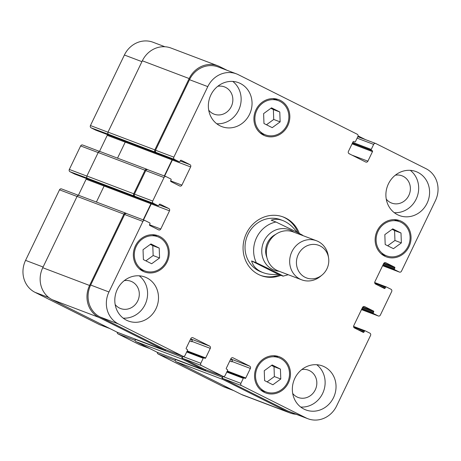 <?xml version="1.0" encoding="UTF-8"?>
<svg xmlns="http://www.w3.org/2000/svg" width="461" height="461" viewBox="0 0 461 461"><rect width="100%" height="100%" fill="white"/><g stroke="black" fill="none" stroke-linecap="round" stroke-linejoin="round"><path stroke-width="0.69" d="M302.67 235.387C303.862 235.675 296.054 231.808 291.594 229.561L275.96 222.012L271.218 220.208C274.768 218.877 278.617 218.981 282.754 220.519C288.033 222.594 292.793 226.512 297.022 232.292M251.602 260.966L256.345 262.764L271.978 270.319C276.439 272.56 284.253 276.433 283.054 276.145L278.311 274.341L251.602 260.966C253.089 266.314 256.892 270.198 263.012 272.607C267.518 274.283 272.618 274.865 278.311 274.341M288.258 274.733L283.054 276.145M279.648 274.848A31.336 28.801 -69.2 0 1 260.453 275.355M282.656 216.768A31.336 28.801 -69.2 0 1 297.99 232.782M280.933 275.338A31.336 28.801 -69.2 0 1 261.093 275.603A31.336 28.801 -69.2 0 1 245.264 236.095A31.336 28.801 -69.2 0 1 283.302 217.004A31.336 28.801 -69.2 0 1 299.35 233.479M263.012 272.607L261.041 271.863A27.856 25.597 -69.2 0 1 246.975 236.747A27.856 25.597 -69.2 0 1 280.784 219.77L282.754 220.519M275.718 234.372A17.409 16.002 110.8 0 0 266.925 257.566M328.572 257.832L328.238 255.734A20.889 19.201 110.8 0 0 316.488 240.751L293.173 231.912A20.889 19.201 110.8 0 0 267.812 244.641A20.889 19.201 110.8 0 0 278.363 270.982L301.678 279.821A20.889 19.201 110.8 0 0 320.412 276.387L322.049 275.038A17.409 16.002 110.8 0 0 326.93 268.792A17.409 16.002 110.8 0 0 328.572 257.832A17.409 16.002 110.8 0 0 307.55 245.575A17.409 16.002 110.8 0 0 298.186 270.279A17.409 16.002 110.8 0 0 322.049 275.038M316.488 240.751A20.889 19.201 110.8 0 0 291.133 253.481A20.889 19.201 110.8 0 0 301.678 279.821M157.328 352.337A1.74 1.602 110.8 0 0 158.181 354.019L222.605 386.283A24.37 22.399 110.8 0 0 224.53 387.131L233.842 390.657M117.238 332.26A1.74 1.602 110.8 0 0 118.091 333.937L139.568 344.695A1.74 1.602 110.8 0 0 139.844 344.799M61.699 188.975A1.74 1.602 110.8 0 0 59.515 189.828L25.568 260.367A24.37 22.399 110.8 0 0 35.048 292.349L99.478 324.619A1.74 1.602 110.8 0 0 99.755 324.723M86.305 178.47A1.74 1.602 -69.2 0 1 86.121 179.22L78.387 195.291M82.824 145.082A1.74 1.602 110.8 0 0 80.64 145.935L69.323 169.446A1.74 1.602 110.8 0 0 69.997 171.734L74.578 174.028A0.697 0.64 110.8 0 0 74.694 174.068M107.425 134.583A1.74 1.602 -69.2 0 1 107.24 135.332L99.507 151.398M164.9 46.745L153.075 42.262A24.37 22.399 110.8 0 0 124.395 55.015L90.448 125.553A1.74 1.602 110.8 0 0 91.122 127.841L95.704 130.135A0.697 0.64 110.8 0 0 95.819 130.175M401.364 242.907L393.458 248.675L385.189 244.532L384.831 234.626L392.737 228.858L401.001 232.995L401.364 242.907L394.944 240.475L394.587 230.563L392.098 229.319M401.001 232.995L394.587 230.563M387.678 245.776L394.944 240.475M280.784 379L272.877 384.768L264.608 380.625L264.251 370.719L272.157 364.951L280.421 369.094L280.784 379L274.37 376.568L274.007 366.662L271.517 365.417M280.421 369.094L274.007 366.662M267.098 381.875L274.37 376.568M159.564 257.981L151.657 263.75L143.394 259.612L143.031 249.701L150.937 243.938L159.201 248.076L159.564 257.981L153.15 255.55L152.787 245.644L150.303 244.399M159.201 248.076L152.787 245.644M145.878 260.857L153.15 255.55M280.144 121.888L272.238 127.657L263.974 123.513L263.611 113.608L271.517 107.839L279.781 111.983L280.144 121.888L273.73 119.457L273.367 109.551L270.884 108.306M279.781 111.983L273.367 109.551M266.458 124.764L273.73 119.457M159.218 237.386A18.279 16.798 110.8 0 0 157.777 236.752A18.279 16.798 110.8 0 0 135.586 247.891A18.279 16.798 110.8 0 0 144.817 270.935A18.279 16.798 110.8 0 0 166.686 260.592A18.279 16.798 110.8 0 0 159.218 237.386M141.371 270.353A19.322 17.76 110.8 0 0 143.792 270.544M156.746 236.36A19.322 17.76 110.8 0 0 154.81 234.897M159.673 236.441A19.322 17.76 -69.2 0 1 167.562 260.978A19.322 17.76 -69.2 0 1 144.449 271.909A19.322 17.76 -69.2 0 1 134.693 247.551A19.322 17.76 -69.2 0 1 158.146 235.773A19.322 17.76 -69.2 0 1 159.673 236.441M280.438 358.399A18.279 16.798 110.8 0 0 278.991 357.765A18.279 16.798 110.8 0 0 256.806 368.904A18.279 16.798 110.8 0 0 266.037 391.954A18.279 16.798 110.8 0 0 287.906 381.61A18.279 16.798 110.8 0 0 280.438 358.399M262.591 391.372A19.322 17.76 110.8 0 0 265.006 391.562M277.966 357.379A19.322 17.76 110.8 0 0 276.03 355.915M280.887 357.459A19.322 17.76 -69.2 0 1 288.782 381.996A19.322 17.76 -69.2 0 1 265.669 392.928A19.322 17.76 -69.2 0 1 255.907 368.564A19.322 17.76 -69.2 0 1 279.366 356.791A19.322 17.76 -69.2 0 1 280.887 357.459M401.018 222.306A18.279 16.798 110.8 0 0 399.572 221.672A18.279 16.798 110.8 0 0 377.386 232.811A18.279 16.798 110.8 0 0 386.618 255.855A18.279 16.798 110.8 0 0 408.486 245.511A18.279 16.798 110.8 0 0 401.018 222.306M383.166 255.279A19.322 17.76 110.8 0 0 385.586 255.469M398.546 221.28A19.322 17.76 110.8 0 0 396.61 219.822M401.468 221.366A19.322 17.76 -69.2 0 1 409.362 245.897A19.322 17.76 -69.2 0 1 386.249 256.835A19.322 17.76 -69.2 0 1 376.487 232.471A19.322 17.76 -69.2 0 1 399.946 220.698A19.322 17.76 -69.2 0 1 401.468 221.366M279.798 101.287A18.279 16.798 110.8 0 0 278.358 100.654A18.279 16.798 110.8 0 0 256.166 111.793A18.279 16.798 110.8 0 0 265.398 134.843A18.279 16.798 110.8 0 0 287.266 124.499A18.279 16.798 110.8 0 0 279.798 101.287M261.952 134.26A19.322 17.76 110.8 0 0 264.372 134.451M277.326 100.268A19.322 17.76 110.8 0 0 275.39 98.804M280.253 100.348A19.322 17.76 -69.2 0 1 288.142 124.885A19.322 17.76 -69.2 0 1 265.029 135.816A19.322 17.76 -69.2 0 1 255.267 111.453A19.322 17.76 -69.2 0 1 278.726 99.68A19.322 17.76 -69.2 0 1 280.253 100.348M375.842 143.555A1.74 1.602 110.8 0 0 373.652 144.402L371.238 149.422A0.697 0.64 110.8 0 0 371.508 150.332L372.229 150.689A0.697 0.64 -69.2 0 1 372.5 151.606L367.895 161.166A1.74 1.602 -69.2 0 1 365.711 162.018L349.104 153.703A1.74 1.602 -69.2 0 1 348.424 151.415L353.028 141.855A0.697 0.64 -69.2 0 1 353.898 141.515L354.618 141.873A0.697 0.64 110.8 0 0 355.489 141.533L357.903 136.514A1.74 1.602 110.8 0 0 357.229 134.232L238.395 74.717A24.37 22.399 110.8 0 0 236.47 73.869A24.37 22.399 110.8 0 0 207.79 86.622L173.837 157.161A1.74 1.602 110.8 0 0 174.517 159.448L179.099 161.742A0.697 0.64 110.8 0 0 179.974 161.402L180.349 160.618A0.697 0.64 -69.2 0 1 181.225 160.278L189.955 164.652A1.74 1.602 -69.2 0 1 190.635 166.94L181.882 185.12A1.74 1.602 -69.2 0 1 179.698 185.973L170.962 181.599A0.697 0.64 -69.2 0 1 170.691 180.683L171.071 179.899A0.697 0.64 110.8 0 0 170.8 178.983L166.219 176.69A1.74 1.602 110.8 0 0 164.03 177.543L152.712 201.054A1.74 1.602 110.8 0 0 153.392 203.341L157.973 205.635A0.697 0.64 110.8 0 0 158.849 205.295L159.224 204.511A0.697 0.64 -69.2 0 1 160.1 204.171L168.835 208.545A1.74 1.602 -69.2 0 1 169.51 210.827L160.762 229.013A1.74 1.602 -69.2 0 1 158.572 229.86L149.842 225.487A0.697 0.64 -69.2 0 1 149.571 224.576L149.946 223.792A0.697 0.64 110.8 0 0 149.675 222.876L145.094 220.583A1.74 1.602 110.8 0 0 142.91 221.436L108.957 291.974A24.37 22.399 110.8 0 0 118.442 323.956L182.867 356.226A1.74 1.602 110.8 0 0 185.057 355.373L187.471 350.36A0.697 0.64 110.8 0 0 187.201 349.444L186.48 349.086A0.697 0.64 -69.2 0 1 186.209 348.17L190.814 338.61A1.74 1.602 -69.2 0 1 192.998 337.757L209.611 346.078A1.74 1.602 -69.2 0 1 210.285 348.36L205.681 357.926A0.697 0.64 -69.2 0 1 204.811 358.266L204.096 357.903A0.697 0.64 110.8 0 0 203.22 358.249L200.806 363.262A1.74 1.602 110.8 0 0 201.48 365.544L222.957 376.303A1.74 1.602 110.8 0 0 225.147 375.45L227.561 370.437A0.697 0.64 110.8 0 0 227.29 369.52L226.57 369.163A0.697 0.64 -69.2 0 1 226.299 368.253L230.903 358.687A1.74 1.602 -69.2 0 1 233.087 357.84L249.695 366.155A1.74 1.602 -69.2 0 1 250.375 368.437L245.771 378.003A0.697 0.64 -69.2 0 1 244.9 378.343L244.18 377.985A0.697 0.64 110.8 0 0 243.31 378.325L240.896 383.339A1.74 1.602 110.8 0 0 241.57 385.627L306 417.891A24.37 22.399 110.8 0 0 307.925 418.738A24.37 22.399 110.8 0 0 336.605 405.985L370.552 335.447A1.74 1.602 110.8 0 0 369.878 333.159L365.296 330.865A0.697 0.64 110.8 0 0 364.421 331.205L364.046 331.989A0.697 0.64 -69.2 0 1 363.17 332.329L354.434 327.955A1.74 1.602 -69.2 0 1 353.76 325.668L362.507 307.487A1.74 1.602 -69.2 0 1 364.697 306.634L373.427 311.008A0.697 0.64 -69.2 0 1 373.698 311.924L373.324 312.708A0.697 0.64 110.8 0 0 373.594 313.624L378.176 315.918A1.74 1.602 110.8 0 0 380.36 315.065L391.677 291.554A1.74 1.602 110.8 0 0 391.003 289.266L386.422 286.973A0.697 0.64 110.8 0 0 385.546 287.312L385.166 288.096A0.697 0.64 -69.2 0 1 384.295 288.436L375.559 284.062A1.74 1.602 -69.2 0 1 374.879 281.78L383.633 263.594A1.74 1.602 -69.2 0 1 385.817 262.747L394.553 267.121A0.697 0.64 -69.2 0 1 394.823 268.031L394.449 268.815A0.697 0.64 110.8 0 0 394.72 269.731L399.301 272.025A1.74 1.602 110.8 0 0 401.485 271.172L435.432 200.633A24.37 22.399 110.8 0 0 425.952 168.651L375.842 143.555M146.84 277.874A23.499 21.598 -69.2 0 1 156.44 307.712A23.499 21.598 -69.2 0 1 128.325 321.012A23.499 21.598 -69.2 0 1 116.454 291.381A23.499 21.598 -69.2 0 1 144.984 277.061A23.499 21.598 -69.2 0 1 146.84 277.874M324.377 366.789A23.499 21.598 -69.2 0 1 333.977 396.627A23.499 21.598 -69.2 0 1 305.862 409.927A23.499 21.598 -69.2 0 1 293.991 380.296A23.499 21.598 -69.2 0 1 322.521 365.976A23.499 21.598 -69.2 0 1 324.377 366.789M417.925 172.408A23.499 21.598 -69.2 0 1 427.526 202.246A23.499 21.598 -69.2 0 1 399.41 215.546A23.499 21.598 -69.2 0 1 387.54 185.916A23.499 21.598 -69.2 0 1 416.07 171.596A23.499 21.598 -69.2 0 1 417.925 172.408M240.388 83.499A23.499 21.598 -69.2 0 1 249.989 113.337A23.499 21.598 -69.2 0 1 221.874 126.631A23.499 21.598 -69.2 0 1 210.003 97A23.499 21.598 -69.2 0 1 238.533 82.68A23.499 21.598 -69.2 0 1 240.388 83.499M123.179 318.13A23.499 21.598 110.8 0 0 145.947 302.56A23.499 21.598 110.8 0 0 139.222 275.811M115.175 304.548A14.579 13.404 110.8 0 0 119.428 308.034A14.579 13.404 110.8 0 0 120.58 308.536A14.579 13.404 110.8 0 0 138.283 299.65A14.579 13.404 110.8 0 0 130.918 281.268A14.579 13.404 110.8 0 0 124.222 280.668M300.716 407.04A23.499 21.598 110.8 0 0 323.484 391.47A23.499 21.598 110.8 0 0 316.759 364.726M292.706 393.464A14.579 13.404 110.8 0 0 296.965 396.944A14.579 13.404 110.8 0 0 298.117 397.451A14.579 13.404 110.8 0 0 315.814 388.565A14.579 13.404 110.8 0 0 308.455 370.183A14.579 13.404 110.8 0 0 301.759 369.584M394.264 212.665A23.499 21.598 110.8 0 0 417.032 197.095A23.499 21.598 110.8 0 0 410.307 170.345M386.255 199.083A14.579 13.404 110.8 0 0 390.513 202.569A14.579 13.404 110.8 0 0 391.666 203.076A14.579 13.404 110.8 0 0 409.362 194.19A14.579 13.404 110.8 0 0 402.004 175.802A14.579 13.404 110.8 0 0 395.308 175.203M216.728 123.75A23.499 21.598 110.8 0 0 239.495 108.179A23.499 21.598 110.8 0 0 232.77 81.43M208.718 110.173A14.579 13.404 110.8 0 0 212.976 113.654A14.579 13.404 110.8 0 0 214.129 114.161A14.579 13.404 110.8 0 0 231.831 105.275A14.579 13.404 110.8 0 0 224.467 86.887A14.579 13.404 110.8 0 0 217.771 86.293M155.518 152.159A1.74 1.602 -69.2 0 1 154.838 149.877L189.166 78.549A24.37 22.399 -69.2 0 1 217.851 65.802L171.019 48.053A24.37 22.399 110.8 0 0 142.34 60.8L108.012 132.128A1.74 1.602 110.8 0 0 108.692 134.41L156.233 152.516A1.74 1.602 -69.2 0 1 155.559 150.234L189.506 79.695A24.37 22.399 -69.2 0 1 218.186 66.943L236.47 73.869M164.617 176.079L172.351 160.007A1.74 1.602 110.8 0 0 172.535 159.258M100.389 151.652A1.74 1.602 110.8 0 0 98.205 152.505L86.887 176.016A1.74 1.602 110.8 0 0 87.567 178.303L135.108 196.409A1.74 1.602 -69.2 0 1 134.433 194.127L145.751 170.61A1.74 1.602 -69.2 0 1 147.797 169.7L166.081 176.632M143.498 219.966L151.231 203.9A1.74 1.602 110.8 0 0 151.415 203.151M164.865 349.403A1.74 1.602 -69.2 0 1 164.589 349.294L100.158 317.03A24.37 22.399 -69.2 0 1 90.679 285.042L124.626 214.503A1.74 1.602 -69.2 0 1 126.671 213.593L144.956 220.525M189.696 340.933L191.851 341.745L192.001 341.434A1.74 1.602 110.8 0 0 191.327 339.146L190.704 338.835M204.955 369.48A1.74 1.602 -69.2 0 1 204.678 369.376L183.201 358.618A1.74 1.602 -69.2 0 1 182.521 356.336L200.806 363.262M229.785 361.009L231.941 361.822L232.09 361.51A1.74 1.602 110.8 0 0 231.416 359.228L230.794 358.917M307.925 418.738L289.641 411.806A24.37 22.399 -69.2 0 1 287.716 410.964L223.291 378.694A1.74 1.602 -69.2 0 1 222.611 376.412L240.896 383.339M143.192 219.857L150.943 203.756A1.74 1.602 110.8 0 0 151.127 203.042M134.393 196.052A1.74 1.602 -69.2 0 1 133.719 193.77L145.031 170.253A1.74 1.602 -69.2 0 1 147.22 169.406L147.866 169.729M164.318 175.964L172.068 159.863A1.74 1.602 110.8 0 0 172.253 159.149M217.851 65.802A24.37 22.399 -69.2 0 1 219.77 66.643L227.158 70.343M358.082 135.914L365.475 139.614M296.1 414.255A24.37 22.399 -69.2 0 1 289.981 412.947A24.37 22.399 -69.2 0 1 288.056 412.105L222.911 379.478A1.74 1.602 -69.2 0 1 222.237 377.196L222.611 376.412M231.941 361.822A1.74 1.602 110.8 0 0 231.266 359.54L230.644 359.228M206.038 369.895A1.74 1.602 -69.2 0 1 204.298 370.16L182.821 359.401A1.74 1.602 -69.2 0 1 182.147 357.119L182.521 356.336M191.851 341.745A1.74 1.602 110.8 0 0 191.177 339.463L190.554 339.152M165.948 349.818A1.74 1.602 -69.2 0 1 164.208 350.078L99.063 317.456A24.37 22.399 -69.2 0 1 89.584 285.468L123.911 214.146A1.74 1.602 -69.2 0 1 126.095 213.293L126.746 213.622M108.692 134.41L91.122 127.841M125.421 141.4A1.74 1.602 -69.2 0 1 125.236 142.115L117.526 158.14M175.503 359.252L175.405 359.447A1.74 1.602 110.8 0 0 176.085 361.729L241.23 394.357A24.37 22.399 110.8 0 0 243.149 395.198L289.981 412.947M87.567 178.303L69.997 171.734M104.295 185.293A1.74 1.602 -69.2 0 1 104.117 186.008L96.401 202.033M135.413 339.175L135.315 339.371A1.74 1.602 110.8 0 0 135.995 341.653L157.472 352.406A1.74 1.602 110.8 0 0 157.748 352.515M79.269 195.545A1.74 1.602 110.8 0 0 77.079 196.398L42.758 267.72A24.37 22.399 110.8 0 0 52.237 299.708L117.382 332.329A1.74 1.602 110.8 0 0 117.664 332.439M293.899 232.188A21.586 19.84 110.8 0 0 263.266 242.918A21.586 19.84 110.8 0 0 279.089 271.258M275.96 222.012A27.856 25.597 110.8 0 0 256.345 262.764M357.125 138.139L373.652 144.402M352.429 143.1L353.23 143.406A0.697 0.64 -69.2 0 1 352.959 142.489L371.238 149.422M353.23 143.406L371.508 150.332M352.06 143.861L372.5 151.606M354.215 144.673A0.697 0.64 110.8 0 0 353.944 143.763L372.229 150.689M351.922 155.115L367.895 161.166M189.506 79.695L207.79 86.622M155.559 150.234L173.837 157.161M156.233 152.516L174.517 159.448M172.351 160.007L190.635 166.94M180.188 160.952L189.955 164.652M170.633 180.856L181.882 185.12M145.751 170.61L164.03 177.543M134.433 194.127L152.712 201.054M135.108 196.409L153.392 203.341M151.231 203.9L169.51 210.827M159.068 204.84L168.835 208.545M149.508 224.749L160.762 229.013M124.626 214.503L142.91 221.436M90.679 285.042L108.957 291.974M100.158 317.03L118.442 323.956M164.589 349.294L182.867 356.226M191.327 339.146L209.611 346.078M192.001 341.434L210.285 348.36M186.982 351.368A0.697 0.64 110.8 0 0 187.402 350.994L205.681 357.926M186.964 351.415L203.981 357.863M186.688 351.979L203.22 358.249M183.201 358.618L201.48 365.544M204.678 369.376L222.957 376.303M231.416 359.228L249.695 366.155M232.09 361.51L250.375 368.437M227.071 371.445A0.697 0.64 110.8 0 0 227.492 371.07L245.771 378.003M244.128 377.957L227.054 371.485L244.071 377.939M226.777 372.056L243.31 378.325M223.291 378.694L241.57 385.627M287.716 410.964L306 417.891M353.696 327.143L364.421 331.205M357.655 329.569L364.046 331.989M362.432 307.654L373.698 311.924M362.052 308.438L373.324 312.708M378.314 315.975L361.493 309.602L378.176 315.918M386.364 286.949L374.695 282.53L386.306 286.932M382.618 265.703L399.301 272.025M141.925 61.659L124.395 55.015M107.978 132.203L90.448 125.553M125.225 142.144L107.24 135.332M98.17 152.579L80.64 145.935M86.852 176.09L69.323 169.446M104.1 186.037L86.121 179.22M77.045 196.472L59.515 189.828M43.098 267.011L25.568 260.367M48.86 297.587L35.048 292.349M109.776 328.52L99.478 324.619M135.142 340.402L118.091 333.937M149.86 348.597L139.568 344.695M175.232 360.479L158.181 354.019M232.903 390.185L222.605 386.283M382.843 265.231L394.72 269.731M383.177 264.545L394.449 268.815M383.552 263.761L394.823 268.031M383.973 263.11L394.553 267.121M378.781 285.676L385.166 288.096M374.822 283.25L385.546 287.312M361.724 309.124L373.594 313.624M362.847 306.997L373.427 311.008M365.239 330.842L353.575 326.417L365.181 330.825M241.23 394.357L288.056 412.105M176.085 361.729L222.911 379.478M175.405 359.447L222.237 377.196M230.609 359.292L231.266 359.54M157.472 352.406L204.298 370.16M135.995 341.653L182.821 359.401M135.315 339.371L182.147 357.119M190.526 339.215L191.177 339.463M117.382 332.329L164.208 350.078M52.237 299.708L99.063 317.456M42.758 267.72L89.584 285.468M77.079 196.398L123.911 214.146M104.117 186.008L150.943 203.756M74.578 174.028L157.973 205.635M86.887 176.016L133.719 193.77M98.205 152.505L145.031 170.253M125.236 142.115L172.068 159.863M95.704 130.135L179.099 161.742M108.012 132.128L154.838 149.877M142.34 60.8L189.166 78.549M348.96 153.622L349.766 153.922M352.388 143.175L353.944 143.763M157.777 236.752L152.389 234.707M144.817 270.935L139.435 268.896M278.991 357.765L273.609 355.725M266.037 391.954L260.649 389.908M399.572 221.672L394.19 219.632M386.618 255.855L381.23 253.815M278.358 100.654L272.97 98.614M265.398 134.843L260.01 132.797M375.703 143.492L357.811 136.71M183.005 356.284L164.727 349.357M204.039 357.88L186.964 351.409M223.095 376.36L204.811 369.434M399.439 272.082L382.613 265.709M99.772 151.496L82.686 145.025M78.647 195.389L61.561 188.918M109.839 328.555L99.616 324.677M149.929 348.631L139.7 344.753M157.61 352.469L204.436 370.218M117.52 332.393L164.346 350.141M79.131 195.487L125.957 213.236M74.636 174.051L158.031 205.658M100.256 151.594L147.082 169.343M95.761 130.158L179.15 161.765"/></g></svg>
